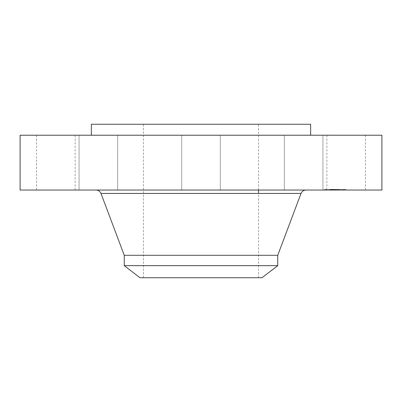<?xml version="1.0" encoding="UTF-8"?>
<svg xmlns="http://www.w3.org/2000/svg" width="402" height="402" viewBox="0 0 402 402"><rect width="100%" height="100%" fill="white"/><g stroke="black" fill="none" stroke-linecap="round" stroke-linejoin="round"><path stroke-width="0.3" stroke-dasharray="2.01 1.51" d="M329.223 135.218L365.453 135.218L329.223 135.218M329.223 190.035L365.453 190.035L329.223 190.035M381.9 135.218L20.1 135.218M253.561 135.218L91.365 135.218L253.561 135.218M298.209 135.218L322.937 135.218L298.209 135.218M210.251 135.218L181.704 135.218L210.251 135.218M116.871 135.218L79.063 135.218L116.871 135.218M72.777 135.218L36.547 135.218L72.777 135.218M103.791 135.218L79.063 135.218L103.791 135.218M285.129 135.218L322.937 135.218L285.129 135.218M381.9 190.035L20.1 190.035M310.635 124.253L91.365 124.253M228.587 124.253L143.464 124.253L228.587 124.253M228.587 277.747L143.464 277.747L228.587 277.747M140.012 277.747L261.988 277.747M277.747 265.657L124.253 265.657M277.747 255.295L124.253 255.295M251.315 190.035L96.194 190.035L251.315 190.035M103.791 190.035L79.063 190.035L103.791 190.035M210.251 190.035L181.704 190.035L210.251 190.035M116.871 190.035L79.063 190.035L116.871 190.035M285.129 190.035L322.937 190.035L285.129 190.035M72.777 190.035L36.547 190.035L72.777 190.035M298.209 190.035L322.937 190.035L298.209 190.035M339.263 190.035L324.253 190.035L345.961 190.035L332.107 190.035L339.268 190.035L339.268 189.377L345.961 189.377L324.253 189.377L339.268 189.377M326.399 189.377L325.489 189.377L326.399 189.377M344.323 189.377L343.414 189.377L344.323 189.377M339.072 189.377L338.162 189.377L339.072 189.377M331.836 190.035L343.66 190.035L326.56 190.035L339.504 190.035L330.142 190.035L331.856 190.035L331.826 189.377L330.142 189.377L331.831 189.377L331.831 190.035M334.786 190.035L337.554 190.035L334.801 190.035L334.801 189.377L334.786 190.035M335.228 190.035L335.228 189.377L335.208 190.035M335.178 190.035L334.76 190.035L335.233 190.035L335.167 189.377L335.167 190.035M333.811 190.035L333.811 189.377L332.268 189.377L334.198 189.377L332.253 189.377L333.821 189.377L333.821 190.035L333.811 189.377M333.283 190.035L333.298 189.377L333.283 190.035M333.424 190.035L333.318 189.377L339.504 189.377L333.414 189.377L333.424 190.035L333.424 189.377M333.414 190.035L333.419 189.377M334.705 190.035L334.71 189.377M334.479 190.035L334.484 189.377M335.303 190.035L335.303 189.377M333.7 190.035L334.117 190.035L333.7 190.035L333.7 189.377L333.7 190.035M331.65 190.035L330.74 190.035L332.052 190.035L330.74 190.035L331.163 190.035L331.142 189.377L331.153 190.035L332.052 190.035L331.65 190.035L331.64 189.377M331.122 190.035L331.132 189.377L331.132 190.035M332.308 190.035L334.198 190.035L332.288 190.035L332.308 189.377M334.198 190.035L334.178 189.377L334.198 190.035M333.956 190.035L337.891 190.035L333.891 190.035L333.891 189.377L337.891 189.377L333.956 189.377L333.956 190.035M331.941 190.035L331.941 189.377M332.263 190.035L332.263 189.377L332.253 190.035M334.112 190.035L334.122 189.377L334.112 190.035M334.253 190.035L334.253 189.377M334.338 190.035L334.338 189.377L334.328 190.035M334.424 190.035L334.424 189.377L334.424 190.035M334.519 190.035L334.514 189.377M334.625 190.035L334.625 189.377L334.605 190.035M334.73 190.035L334.73 189.377L334.75 190.035M334.846 190.035L334.846 189.377M334.966 190.035L334.972 189.377M335.092 190.035L335.087 189.377L335.092 190.035M335.147 190.035L335.147 189.377M335.062 190.035L335.062 189.377M334.901 190.035L334.881 189.377M334.765 190.035L334.765 189.377L334.76 190.035M334.65 190.035L334.65 189.377M334.559 190.035L334.559 189.377M334.685 190.035L334.685 189.377M334.806 190.035L334.806 189.377M334.856 190.035L334.856 189.377L334.866 190.035M334.911 190.035L334.911 189.377L334.921 190.035M335.032 190.035L335.032 189.377L335.052 190.035M335.243 190.035L335.248 189.377M335.107 190.035L335.107 189.377M334.997 190.035L334.997 189.377L335.002 190.035M334.951 190.035L334.951 189.377M336.685 190.035L336.685 189.377M337.554 190.035L337.554 189.377M336.66 190.035L336.66 189.377M336.323 190.035L336.323 189.377M332.288 190.035L332.268 189.377M333.318 190.035L333.318 189.377L333.298 190.035M333.59 190.035L333.575 189.377M331.901 190.035L331.901 189.377M331.846 190.035L331.846 189.377L331.856 190.035M331.801 190.035L331.801 189.377M331.756 190.035L331.756 189.377M331.715 190.035L331.715 189.377M331.685 190.035L331.685 189.377L331.675 190.035M331.605 190.035L331.605 189.377M331.57 190.035L331.565 189.377M331.539 190.035L331.539 189.377M331.514 190.035L331.514 189.377L331.519 190.035M331.489 190.035L331.489 189.377L331.494 190.035M331.469 190.035L331.469 189.377L331.464 190.035M331.454 190.035L331.454 189.377L331.449 190.035M331.434 190.035L331.419 189.377M331.399 190.035L331.399 189.377L331.399 190.035M331.364 190.035L331.364 189.377M331.338 190.035L331.359 189.377M331.333 190.035L331.333 189.377M333.635 190.035L333.635 189.377L333.635 190.035M333.745 190.035L333.745 189.377M331.695 190.035L331.695 189.377M331.635 190.035L331.635 189.377L331.62 190.035M331.303 190.035L331.303 189.377L331.298 190.035M331.258 190.035L331.258 189.377L331.248 190.035M331.218 190.035L331.218 189.377M331.188 190.035L331.188 189.377L331.198 190.035M331.163 190.035L331.163 189.377L331.173 190.035M331.107 190.035L331.107 189.377L331.097 190.035M331.032 190.035L331.032 189.377L331.032 190.035M330.962 190.035L330.962 189.377M330.836 190.035L330.836 189.377M330.73 190.035L330.73 189.377M330.61 190.035L330.61 189.377M330.544 190.035L330.544 189.377M330.474 190.035L330.474 189.377M330.399 190.035L330.399 189.377L330.384 190.035M330.057 190.035L330.057 189.377M332.107 190.035L332.107 189.377M334.444 190.035L334.444 189.377L334.429 190.035M334.675 190.035L334.66 189.377M335.012 190.035L335.017 189.377M335.338 190.035L335.338 189.377L335.338 190.035M335.424 190.035L335.424 189.377L335.429 190.035M335.313 190.035L335.313 189.377M334.6 190.035L334.6 189.377L334.59 190.035M334.529 190.035L334.529 189.377L334.534 190.035M334.464 190.035L334.464 189.377L334.469 190.035M334.399 190.035L334.384 189.377M334.278 190.035L334.278 189.377L334.283 190.035M334.223 190.035L334.223 189.377M334.162 190.035L334.162 189.377L334.152 190.035M334.057 190.035L334.057 189.377M334.012 190.035L334.012 189.377M333.931 190.035L333.931 189.377M333.896 190.035L333.896 189.377L333.891 190.035M333.866 190.035L333.866 189.377M333.841 190.035L333.841 189.377M334.047 190.035L334.047 189.377M334.238 190.035L334.238 189.377M335.268 190.035L335.268 189.377M335.368 190.035L335.368 189.377M335.474 190.035L335.474 189.377M334.303 190.035L334.303 189.377M334.142 190.035L334.142 189.377M338.499 190.035L338.499 189.377M338.439 190.035L338.439 189.377M338.172 190.035L338.172 189.377M333.364 190.035L333.364 189.377L333.348 190.035M333.328 190.035L333.328 189.377M333.253 190.035L333.258 189.377M333.223 190.035L333.223 189.377L333.238 190.035M333.183 190.035L333.183 189.377L333.178 190.035M333.152 190.035L333.152 189.377L333.168 190.035M333.127 190.035L333.127 189.377L333.142 190.035M333.107 190.035L333.097 189.377M333.087 190.035L333.087 189.377L333.072 190.035M333.208 190.035L333.208 189.377L333.203 190.035M333.494 190.035L333.494 189.377L333.479 190.035M333.66 190.035L333.66 189.377M333.605 190.035L333.6 189.377M333.514 190.035L333.514 189.377L333.509 190.035M333.022 190.035L333.022 189.377L333.032 190.035M332.951 190.035L332.951 189.377M332.881 190.035L332.881 189.377L332.876 190.035M332.183 190.035L332.183 189.377M332.353 190.035L332.353 189.377M332.469 190.035L332.469 189.377M332.595 190.035L332.595 189.377M332.725 190.035L332.725 189.377M333.384 190.035L333.384 189.377L333.374 190.035M332.911 190.035L332.911 189.377M332.761 190.035L332.761 189.377M332.625 190.035L332.625 189.377M332.494 190.035L332.494 189.377M332.379 190.035L332.379 189.377M330.188 190.035L330.188 189.377M330.142 190.035L330.142 189.377L330.148 190.035M330.328 190.035L330.328 189.377L330.318 190.035M330.509 190.035L330.509 189.377M330.685 190.035L330.685 189.377M330.861 190.035L330.861 189.377M331.263 190.035L331.263 189.377L331.273 190.035M330.926 190.035L330.926 189.377M330.751 190.035L330.74 189.377M330.57 190.035L330.57 189.377M333.464 190.035L333.464 189.377L333.459 190.035M333.565 190.035L333.565 189.377L333.57 190.035M338.132 190.035L338.132 189.377M338.569 190.035L339.479 190.035L338.162 190.035L339.479 190.035L338.162 190.035L338.569 190.035L338.559 189.377M339.429 190.035L339.429 189.377M339.504 190.035L339.504 189.377M338.579 190.035L338.579 189.377M338.042 190.035L338.042 189.377M333.544 190.035L333.544 189.377M336.303 190.035L336.303 189.377M336.821 190.035L336.821 189.377M337.816 190.035L337.816 189.377M337.891 190.035L337.891 189.377M336.841 190.035L336.841 189.377M336.203 190.035L336.203 189.377M325.891 190.035L326.801 190.035L325.891 190.035M343.821 190.035L344.73 190.035L343.821 190.035M301.023 193.447L100.977 193.447M331.771 190.035L331.771 189.377M330.238 190.035L330.238 189.377M365.453 135.218L365.453 190.035M326.861 135.218L326.861 190.035M258.536 277.747L258.536 193.447M258.536 190.035L258.536 124.253M143.464 277.747L143.464 124.253M79.063 135.218L79.063 190.035L79.063 135.218M117.655 135.218L117.655 190.035L117.655 135.218M220.296 135.218L220.296 190.035L220.296 135.218M181.704 135.218L181.704 190.035L181.704 135.218M284.345 135.218L284.345 190.035L284.345 135.218M322.937 135.218L322.937 190.035L322.937 135.218M36.547 135.218L36.547 190.035M75.139 135.218L75.139 190.035M324.253 190.035L324.253 189.377M345.961 190.035L345.961 189.377M343.66 190.035L343.66 189.377M326.56 190.035L326.56 189.377M326.801 190.035L326.801 189.377L326.801 190.035M325.489 190.035L325.489 189.377L325.489 190.035M332.052 190.035L332.052 189.377L332.052 190.035M344.73 190.035L344.73 189.377L344.73 190.035M343.414 190.035L343.414 189.377L343.414 190.035M339.479 190.035L339.479 189.377L339.479 190.035M338.162 190.035L338.162 189.377L338.162 190.035"/><path stroke-width="0.6" d="M20.1 135.218L381.9 135.218L381.9 190.035L20.1 190.035L20.1 135.218M91.365 135.218L91.365 124.253L310.635 124.253L310.635 135.218M124.253 265.657L277.747 265.657L261.988 277.747L140.012 277.747L124.253 265.657L124.253 255.295L277.747 255.295L301.023 193.447C301.957 191.287 303.595 190.151 305.947 190.035M124.253 255.295L100.977 193.447L301.023 193.447M258.536 193.447L258.536 190.035M277.747 265.657L277.747 255.295M100.977 193.447C100.043 191.287 98.405 190.151 96.053 190.035"/></g></svg>
